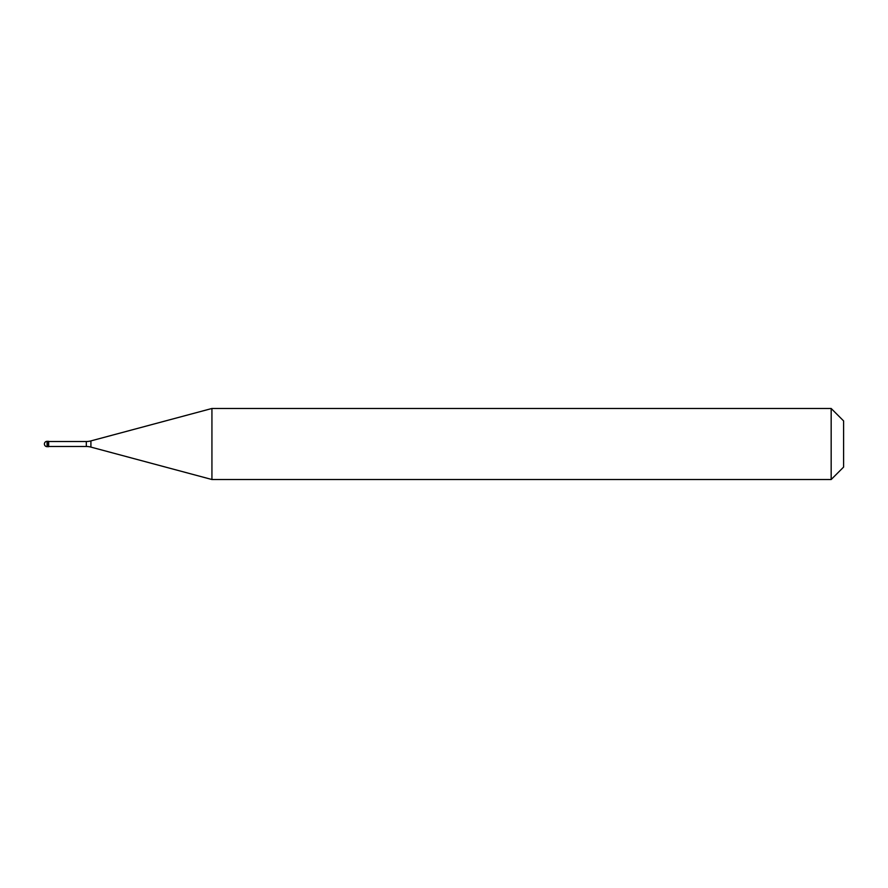 <?xml version="1.0" encoding="UTF-8"?>
<svg xmlns="http://www.w3.org/2000/svg" width="888" height="888" viewBox="0 0 888 888"><rect width="100%" height="100%" fill="white"/><g stroke="black" fill="none" stroke-linecap="round" stroke-linejoin="round"><path stroke-width="1.33" d="M47.064 441.336A2.664 2.664 0 0 0 44.4 444A2.664 2.664 0 0 0 47.064 446.664L48.662 446.664L48.662 441.336L48.13 446.664L48.13 441.336L47.064 441.336L47.064 446.664M48.662 446.486L86.314 446.486A17.76 17.76 0 0 1 90.909 447.097L211.932 479.52L831.168 479.52L843.6 467.088L843.6 420.912L831.168 408.48L831.168 479.52M48.662 441.514L86.314 441.514A17.76 17.76 0 0 0 90.909 440.903L211.932 408.48L211.932 479.52M211.932 408.48L831.168 408.48M86.314 441.514L86.314 446.486M90.909 440.903L90.909 447.097"/></g></svg>
